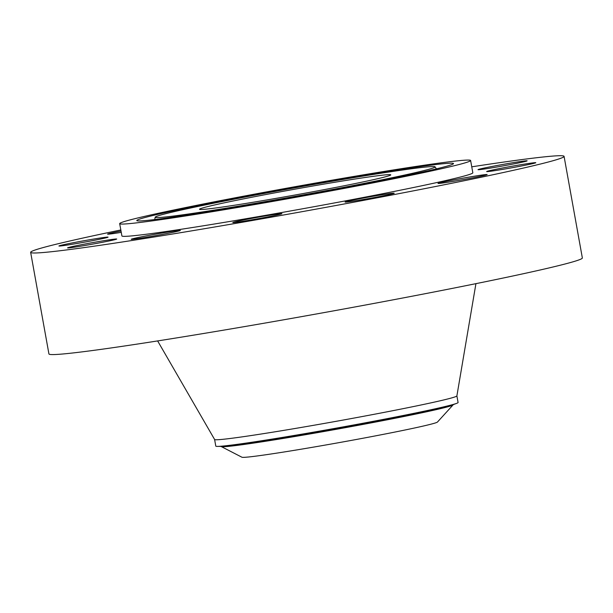 <?xml version="1.0" encoding="UTF-8"?>
<svg xmlns="http://www.w3.org/2000/svg" width="613" height="613" viewBox="0 0 613 613"><rect width="100%" height="100%" fill="white"/><g stroke="black" fill="none" stroke-linecap="round" stroke-linejoin="round"><path stroke-width="0.92" d="M120.822 229.967A270.992 8.038 -10.2 0 0 30.65 252.341A270.992 8.038 -10.2 0 0 242.15 222.274A270.992 8.038 -10.2 0 0 564.075 156.369A270.992 8.038 -10.2 0 0 471.757 166.82M30.65 252.341L48.925 353.931A270.992 8.038 -10.2 0 0 260.433 323.856A270.992 8.038 -10.2 0 0 582.35 257.95L564.075 156.369M157.633 340.928L214.619 439.513A123.09 3.655 -10.2 0 0 310.668 425.82A123.09 3.655 -10.2 0 0 456.884 395.929L475.933 283.65M214.604 439.498L215.791 446.111A123.09 3.655 -10.2 0 0 217.63 446.402A123.09 3.655 -10.2 0 0 223.653 445.988A123.09 3.655 -10.2 0 0 311.864 432.449A123.09 3.655 -10.2 0 0 456.463 403.431A123.09 3.655 -10.2 0 0 458.08 402.511L456.892 395.906M241.92 457.221A99.421 2.95 -10.2 0 0 248.173 457.03A99.421 2.95 -10.2 0 0 355.693 439.598A99.421 2.95 -10.2 0 0 437.467 422.035L453.099 404.879A117.857 3.494 -10.2 0 1 356.161 425.69A117.857 3.494 -10.2 0 1 228.703 446.356A117.857 3.494 -10.2 0 1 221.285 446.586L241.92 457.221M275.352 198.489A97.176 2.881 -10.2 0 0 390.787 174.858A97.176 2.881 -10.2 0 0 314.944 185.639A97.176 2.881 -10.2 0 0 199.516 209.271A97.176 2.881 -10.2 0 0 275.352 198.489M258.832 203.853A178.283 5.287 -10.2 0 0 470.615 160.491A178.283 5.287 -10.2 0 0 331.472 180.276A178.283 5.287 -10.2 0 0 119.681 223.638A178.283 5.287 -10.2 0 0 258.832 203.853M119.681 223.638L121.895 235.928A178.283 5.287 -10.2 0 0 261.038 216.144A178.283 5.287 -10.2 0 0 472.83 172.782L470.615 160.491M121.014 231.047A24.957 0.743 -10.2 0 0 107.574 234.135A24.957 0.743 -10.2 0 0 121.251 232.35M75.874 242.227A24.957 0.743 -10.2 0 0 58.925 245.997A24.957 0.743 -10.2 0 0 91.099 240.924A24.957 0.743 -10.2 0 0 108.049 237.154A24.957 0.743 -10.2 0 0 75.874 242.227M73.867 246.242A24.957 0.743 -10.2 0 0 67.576 247.882A24.957 0.743 -10.2 0 0 83.406 245.736A24.957 0.743 -10.2 0 0 110.409 240.679A24.957 0.743 -10.2 0 0 116.708 239.039A24.957 0.743 -10.2 0 0 100.869 241.185A24.957 0.743 -10.2 0 0 73.867 246.242M131.749 239.032A24.957 0.743 -10.2 0 0 131.213 239.285A24.957 0.743 -10.2 0 0 153.288 236.059A24.957 0.743 -10.2 0 0 179.816 230.703A24.957 0.743 -10.2 0 0 180.345 230.442A24.957 0.743 -10.2 0 0 158.269 233.668A24.957 0.743 -10.2 0 0 131.749 239.032M234.005 222.527A24.957 0.743 -10.2 0 0 261.276 218.136A24.957 0.743 -10.2 0 0 281.926 213.676A24.957 0.743 -10.2 0 0 280.716 213.661A24.957 0.743 -10.2 0 0 253.437 218.059A24.957 0.743 -10.2 0 0 232.794 222.519A24.957 0.743 -10.2 0 0 234.005 222.527M353.234 201.156A24.957 0.743 -10.2 0 0 379.715 196.52A24.957 0.743 -10.2 0 0 394.22 193.225A24.957 0.743 -10.2 0 0 386.075 194.129A24.957 0.743 -10.2 0 0 359.593 198.765A24.957 0.743 -10.2 0 0 345.088 202.06A24.957 0.743 -10.2 0 0 353.234 201.156M457.497 180.643A24.957 0.743 -10.2 0 0 487.143 174.567A24.957 0.743 -10.2 0 0 467.665 177.341A24.957 0.743 -10.2 0 0 438.011 183.41A24.957 0.743 -10.2 0 0 457.497 180.643M518.851 166.475A24.957 0.743 -10.2 0 0 535.8 162.713A24.957 0.743 -10.2 0 0 503.625 167.786A24.957 0.743 -10.2 0 0 486.668 171.556A24.957 0.743 -10.2 0 0 518.851 166.475M520.851 162.468A24.957 0.743 -10.2 0 0 527.149 160.828A24.957 0.743 -10.2 0 0 511.311 162.974A24.957 0.743 -10.2 0 0 484.308 168.031A24.957 0.743 -10.2 0 0 478.017 169.671A24.957 0.743 -10.2 0 0 493.848 167.518A24.957 0.743 -10.2 0 0 520.851 162.468M147.074 220.404A160.897 4.774 -10.2 0 0 323.112 191.808A160.897 4.774 -10.2 0 0 453.505 163.633A160.897 4.774 -10.2 0 0 443.23 163.725A160.897 4.774 -10.2 0 0 265.222 192.681A160.897 4.774 -10.2 0 0 136.814 220.611A160.897 4.774 -10.2 0 0 147.074 220.404M426.004 167.02A142.185 4.214 -10.2 0 0 270.44 192.29A142.185 4.214 -10.2 0 0 155.212 217.186A142.185 4.214 -10.2 0 0 164.292 217.102A142.185 4.214 -10.2 0 0 321.595 191.517A142.185 4.214 -10.2 0 0 435.069 166.836A142.185 4.214 -10.2 0 0 426.004 167.02M217.63 446.402L221.4 446.379A119.32 3.54 169.8 0 0 227.239 445.98A119.32 3.54 -10.2 0 0 348.69 426.449A119.32 3.54 -10.2 0 0 452.923 404.726L456.463 403.431M220.634 446.356L221.285 446.586M453.635 404.434L453.099 404.879M155.212 217.186L154.675 219.554M435.069 166.836L436.395 168.866"/></g></svg>
